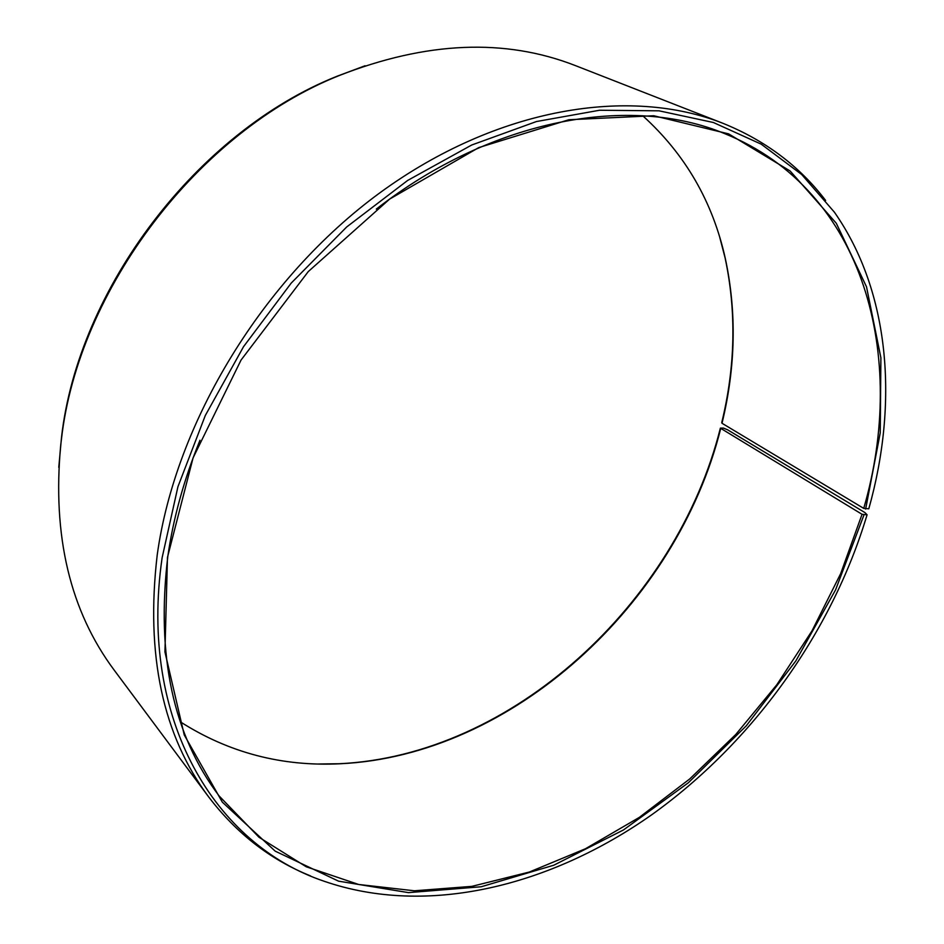 <?xml version="1.0" encoding="UTF-8"?>
<svg xmlns="http://www.w3.org/2000/svg" width="944" height="944" viewBox="0 0 944 944"><rect width="100%" height="100%" fill="white"/><g stroke="black" fill="none" stroke-linecap="round" stroke-linejoin="round"><path stroke-width="1.42" d="M862.049 514.303L867.076 514.787L864.893 512.568L727.647 429.827L723.387 428.069L720.366 428.139L862.049 514.303L840.667 573.633L812.041 630.793L776.853 684.719L735.824 734.432L689.698 778.977L639.3 817.398L585.492 848.739L529.301 872.044L471.847 886.369L414.463 890.794L358.673 884.481L306.21 866.769L259.01 837.269L219.138 795.969C173.118 735.199 156.02 655.325 167.831 556.311C173.33 517.937 184.056 479.245 199.986 440.246M376.302 209.096C493.57 117.729 630.793 94.624 724.426 133.517C865.506 190.275 907.621 357.516 863.736 508.391L868.799 508.804C898.369 403.631 890.475 292.38 834.39 212.176L801.716 174.534L761.206 144.161L713.369 122.496L659.065 110.826L599.534 110.247L536.416 121.552L471.693 145.022L407.655 180.446L346.708 226.949L291.259 283.047L243.517 346.719L205.308 415.502L177.932 486.726L162.132 557.692C138.402 720.945 215.846 844.868 324.075 881.224C427.679 917.061 550.824 885.85 651.761 814.743C752.639 742.562 831.853 632.622 867.076 514.787M642.722 115.746C685.273 154.25 712.803 201.886 725.346 258.656C736.804 312.252 735.683 367.122 722.007 423.266L863.736 508.391M719.847 237.723L725.051 257.7C736.532 311.414 735.435 366.402 721.735 422.652L722.007 423.266M58.776 467.351L61.513 437.308C78.293 288.227 197.508 131.924 336.855 76.322L365.104 65.75M310.458 875.879C270.527 859.807 236.684 833.599 208.907 797.243L114.307 670.287C70.021 610.91 52.168 535.708 60.77 444.671L61.395 439.609C78.305 289.348 198.594 131.641 339.049 75.603C426.251 41.406 505.075 38.079 575.51 65.643L722.951 123.31C765.348 140.479 799.58 166.203 825.634 200.458M208.907 797.243C162.746 735.588 145.518 654.806 157.223 554.907C175.478 422.452 262.998 278.268 379.948 192.765C497.11 107.238 629.683 86.364 722.951 123.31M863.961 514.976L835.57 589.894L795.863 660.883L746.267 725.842L688.259 782.847L623.465 829.953L553.739 865.235L481.204 886.758L408.457 892.623L338.577 881.165L275.188 851.146L222.324 802.14L184.245 734.939L164.94 651.926L167.466 557.361L193.083 457.864L241.027 360.101L308.251 271.601L389.624 199.101L478.726 147.606L568.807 119.746L653.732 115.746L728.626 133.871L790.116 170.982L836.313 223.291L866.509 286.823L880.894 357.811L880.245 432.871L865.648 509.052M720.366 428.139C676.565 603.322 511.837 755.743 339.073 763.743L318.423 764.003M720.65 428.741C676.919 603.605 512.45 755.778 340.064 763.767C281.996 766.681 228.778 752.722 180.41 721.877M725.346 258.656L725.051 257.7M61.513 437.308L61.395 439.609M336.855 76.322L339.049 75.603M340.064 763.767L339.073 763.743"/></g></svg>
